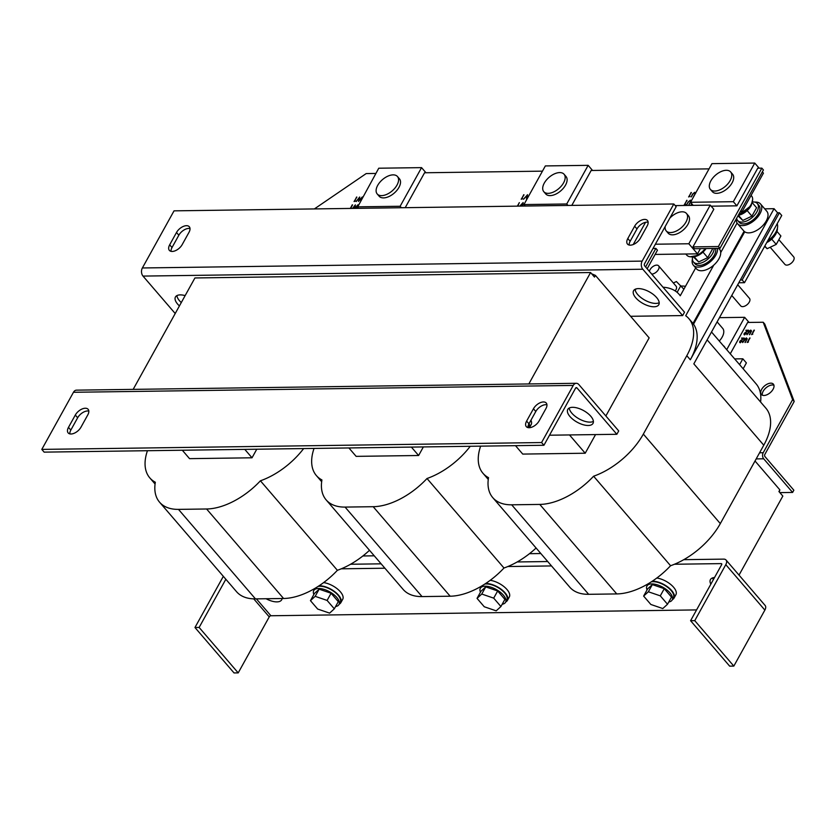 <?xml version="1.0" encoding="UTF-8"?>
<svg xmlns="http://www.w3.org/2000/svg" width="836" height="836" viewBox="0 0 836 836"><rect width="100%" height="100%" fill="white"/><g stroke="black" fill="none" stroke-linecap="round" stroke-linejoin="round"><path stroke-width="1.25" d="M171.004 251.322A8.653 4.817 139.3 0 1 172.017 247.54L178.841 235.219A8.653 4.817 139.3 0 1 188.821 228.416A8.653 4.817 139.3 0 1 190.002 228.531M178.841 235.219L176.5 232.492A8.653 4.817 139.3 0 1 186.47 225.689A8.653 4.817 139.3 0 1 189.312 226.765A8.653 4.817 139.3 0 1 188.999 232.324L182.164 244.645A8.653 4.817 139.3 0 1 175.591 250.612A8.653 4.817 139.3 0 1 169.363 250.372A8.653 4.817 139.3 0 1 169.677 244.812L172.017 247.54M629.142 245.042A8.653 4.817 139.3 0 1 630.156 241.259L636.98 228.939A8.653 4.817 139.3 0 1 646.949 222.136A8.653 4.817 139.3 0 1 648.14 222.251M636.98 228.939L634.639 226.211A8.653 4.817 139.3 0 1 644.608 219.408A8.653 4.817 139.3 0 1 647.451 220.485A8.653 4.817 139.3 0 1 647.127 226.034L640.303 238.354A8.653 4.817 139.3 0 1 633.719 244.321A8.653 4.817 139.3 0 1 627.491 244.091A8.653 4.817 139.3 0 1 627.805 238.532L630.156 241.259M659.207 302.705A14.421 6.636 29 0 1 637.649 294.471A14.421 6.636 29 0 1 635.057 289.319M635.788 297.825A14.421 6.636 29 0 1 633.583 290.698A14.421 6.636 29 0 1 643.647 289.434A14.421 6.636 29 0 1 656.605 297.543A14.421 6.636 29 0 1 658.81 304.68A14.421 6.636 29 0 1 648.746 305.945A14.421 6.636 29 0 1 635.788 297.825M181.287 302.569A14.421 6.636 29 0 1 179.51 300.751A14.421 6.636 29 0 1 176.918 295.599M179.416 305.924A14.421 6.636 29 0 1 177.65 304.116A14.421 6.636 29 0 1 175.445 296.979A14.421 6.636 29 0 1 185.143 295.61M282.077 598.513A14.421 6.636 29 0 1 281.69 599.788A14.421 6.636 29 0 1 266.099 598.733M590.801 416.255A14.421 6.636 -151 0 0 577.843 408.146A14.421 6.636 -151 0 0 567.78 409.41A14.421 6.636 -151 0 0 569.985 416.547A14.421 6.636 -151 0 0 582.943 424.657A14.421 6.636 -151 0 0 593.006 423.392A14.421 6.636 -151 0 0 590.801 416.255M569.253 408.031A14.421 6.636 -151 0 0 571.845 413.183A14.421 6.636 -151 0 0 593.403 421.417M69.816 433.874A8.653 4.817 139.3 0 1 70.83 430.091L77.654 417.77A8.653 4.817 139.3 0 1 88.815 411.082M71.008 433.999A8.653 4.817 139.3 0 1 68.165 432.923A8.653 4.817 139.3 0 1 68.479 427.363L75.313 415.043A8.653 4.817 139.3 0 1 81.886 409.076A8.653 4.817 139.3 0 1 88.125 409.316A8.653 4.817 139.3 0 1 87.801 414.875L80.977 427.196A8.653 4.817 139.3 0 1 71.008 433.999M527.955 427.593A8.653 4.817 139.3 0 1 528.958 423.81L535.792 411.49A8.653 4.817 139.3 0 1 546.953 404.802M529.146 427.719A8.653 4.817 139.3 0 1 526.304 426.632A8.653 4.817 139.3 0 1 526.617 421.083L533.452 408.762A8.653 4.817 139.3 0 1 540.025 402.795A8.653 4.817 139.3 0 1 546.253 403.036A8.653 4.817 139.3 0 1 545.939 408.585L539.115 420.905A8.653 4.817 139.3 0 1 529.146 427.719M762.348 395.209A7.932 4.41 139.3 0 1 765.149 388.635A7.932 4.41 139.3 0 1 772.339 384.978A7.932 4.41 139.3 0 1 773.927 385.25M763.947 395.48A7.932 4.41 139.3 0 1 761.345 394.487A7.932 4.41 139.3 0 1 762.871 387.611A7.932 4.41 139.3 0 1 770.771 383.16A7.932 4.41 139.3 0 1 773.373 384.142A7.932 4.41 139.3 0 1 771.858 391.029A7.932 4.41 139.3 0 1 763.947 395.48M713.996 285.557A15.142 8.423 -40.7 0 0 714.205 285.557A15.142 8.423 -40.7 0 0 714.947 285.525M767.793 240.663A15.142 8.423 -40.7 0 0 777.198 223.714M766.737 242.576A12.979 7.221 -40.7 0 0 777.375 228.343M731.751 295.463L740.738 305.913A5.768 3.208 -40.7 0 0 745.043 306.007A5.768 3.208 -40.7 0 0 749.484 298.389L737.718 284.71M770.175 247.257L784.931 264.406A5.768 3.208 -40.7 0 0 789.079 264.563A5.768 3.208 -40.7 0 0 793.468 260.592A5.768 3.208 -40.7 0 0 793.677 256.882L778.859 239.66M684.391 286.225A15.142 8.423 139.3 0 1 685.144 286.194A15.142 8.423 139.3 0 1 685.541 286.194M681.288 286.173A12.979 7.221 139.3 0 1 682.646 286.048A12.979 7.221 139.3 0 1 685.353 286.539M649.436 271.428A5.768 3.208 139.3 0 1 653.334 266.287A5.768 3.208 139.3 0 1 658.475 265.691A5.768 3.208 139.3 0 1 658.611 265.838A5.768 3.208 139.3 0 1 657.493 270.864A5.768 3.208 139.3 0 1 651.714 274.083M675.979 286.048A5.768 3.208 139.3 0 1 676.115 286.194A5.768 3.208 139.3 0 1 675.227 290.928M543.797 191.684L545.751 193.952A13.366 7.44 -40.7 0 0 550.13 195.614A13.366 7.44 -40.7 0 0 563.464 188.11A13.366 7.44 -40.7 0 0 566.024 176.521L564.07 174.243A13.366 7.44 -40.7 0 0 559.692 172.582A13.366 7.44 -40.7 0 0 546.357 180.085A13.366 7.44 -40.7 0 0 543.797 191.684A13.366 7.44 -40.7 0 0 548.186 193.346A13.366 7.44 -40.7 0 0 561.51 185.843A13.366 7.44 -40.7 0 0 564.07 174.243M377.203 193.962L379.157 196.241A13.366 7.44 -40.7 0 0 383.536 197.902A13.366 7.44 -40.7 0 0 396.87 190.399A13.366 7.44 -40.7 0 0 399.43 178.799L397.476 176.532A13.366 7.44 -40.7 0 0 393.098 174.87A13.366 7.44 -40.7 0 0 379.763 182.373A13.366 7.44 -40.7 0 0 377.203 193.962A13.366 7.44 -40.7 0 0 381.582 195.634A13.366 7.44 -40.7 0 0 394.916 188.121A13.366 7.44 -40.7 0 0 397.476 176.532M692.595 257.049A12.979 7.221 -40.7 0 0 693.462 262.002A12.979 7.221 -40.7 0 0 697.715 263.612A12.979 7.221 -40.7 0 0 714.205 248.438M693.462 262.002L695.019 263.821A12.979 7.221 -40.7 0 0 699.272 265.43A12.979 7.221 -40.7 0 0 711.206 259.275A12.979 7.221 -40.7 0 0 715.543 248.417M692.407 259.306A15.142 8.423 -40.7 0 0 693.378 265.231A15.142 8.423 -40.7 0 0 698.342 267.112A15.142 8.423 -40.7 0 0 711.603 260.602A15.142 8.423 -40.7 0 0 717.549 248.386M693.378 265.231L696.503 268.858A15.142 8.423 -40.7 0 0 701.467 270.749A15.142 8.423 -40.7 0 0 716.567 262.243A15.142 8.423 -40.7 0 0 719.472 249.118L718.835 248.376M736.652 218.248A12.979 7.221 -40.7 0 0 737.645 220.495A12.979 7.221 -40.7 0 0 741.908 222.104A12.979 7.221 -40.7 0 0 754.845 214.821A12.979 7.221 -40.7 0 0 757.332 203.566A12.979 7.221 -40.7 0 0 753.079 201.946A12.979 7.221 -40.7 0 0 752.567 201.967M737.645 220.495L739.212 222.313A12.979 7.221 -40.7 0 0 743.465 223.923A12.979 7.221 -40.7 0 0 756.413 216.639A12.979 7.221 -40.7 0 0 758.9 205.384L757.332 203.566M760.541 203.974L766.79 211.247A15.142 8.423 139.3 0 1 763.885 224.372A15.142 8.423 139.3 0 1 748.784 232.878A15.142 8.423 139.3 0 1 743.821 230.987L737.571 223.724A15.142 8.423 -40.7 0 0 742.535 225.605A15.142 8.423 -40.7 0 0 757.635 217.109A15.142 8.423 -40.7 0 0 760.541 203.974A15.142 8.423 -40.7 0 0 755.577 202.082A15.142 8.423 -40.7 0 0 754.824 202.124M710.391 189.396L712.345 191.663A13.366 7.44 -40.7 0 0 716.734 193.335A13.366 7.44 -40.7 0 0 730.058 185.822A13.366 7.44 -40.7 0 0 732.618 174.233L730.664 171.965A13.366 7.44 -40.7 0 0 726.285 170.293A13.366 7.44 -40.7 0 0 712.951 177.807A13.366 7.44 -40.7 0 0 710.391 189.396A13.366 7.44 -40.7 0 0 714.78 191.057A13.366 7.44 -40.7 0 0 728.104 183.554A13.366 7.44 -40.7 0 0 730.664 171.965M751.094 195.394L751.533 195.906A13.575 7.555 139.3 0 1 750.111 206.126A13.575 7.555 139.3 0 1 738.575 214.789M665.184 226.525A13.366 7.44 -40.7 0 0 666.208 230.903L668.163 233.171A13.366 7.44 -40.7 0 0 672.541 234.843A13.366 7.44 -40.7 0 0 685.865 227.329A13.366 7.44 -40.7 0 0 688.436 215.74L686.481 213.473A13.366 7.44 -40.7 0 0 682.092 211.801A13.366 7.44 -40.7 0 0 669.866 218.081M666.208 230.903A13.366 7.44 -40.7 0 0 670.587 232.565A13.366 7.44 -40.7 0 0 683.911 225.062A13.366 7.44 -40.7 0 0 686.481 213.473M705.239 248.564A13.575 7.555 139.3 0 1 691.205 256.809A13.575 7.555 139.3 0 1 686.753 255.116L685.802 254.008M672.374 599.611A15.142 6.97 -151 0 0 674.035 598.095L675.896 594.741A15.142 6.97 -151 0 0 675.896 590.916A15.142 6.97 -151 0 0 656.824 578.021M674.035 598.095A15.142 6.97 -151 0 0 674.035 594.271A15.142 6.97 -151 0 0 652.258 581.219M647.2 584.343A15.142 6.97 -151 0 0 647.148 585.618M668.779 601.972A14.421 6.636 -151 0 0 672.165 599.987L673.408 597.75A14.421 6.636 -151 0 0 671.203 590.613A14.421 6.636 -151 0 0 651.338 581.825M672.165 599.987A14.421 6.636 -151 0 0 669.96 592.849A14.421 6.636 -151 0 0 657.002 584.74A14.421 6.636 -151 0 0 646.939 586.005A14.421 6.636 -151 0 0 647.054 589.923M339.186 604.177A15.142 6.97 -151 0 0 340.848 602.662L342.708 599.308A15.142 6.97 -151 0 0 342.708 595.483A15.142 6.97 -151 0 0 323.626 582.587M340.848 602.662A15.142 6.97 -151 0 0 340.837 598.837A15.142 6.97 -151 0 0 319.059 585.796M314.012 588.91A15.142 6.97 -151 0 0 313.96 590.195M335.591 606.539A14.421 6.636 -151 0 0 338.977 604.553L340.21 602.317A14.421 6.636 -151 0 0 338.016 595.18A14.421 6.636 -151 0 0 318.15 586.391M338.977 604.553A14.421 6.636 -151 0 0 336.772 597.427A14.421 6.636 -151 0 0 323.814 589.307A14.421 6.636 -151 0 0 313.74 590.571A14.421 6.636 -151 0 0 313.855 594.49M505.78 601.889A15.142 6.97 -151 0 0 507.442 600.384L509.302 597.019A15.142 6.97 -151 0 0 509.302 593.194A15.142 6.97 -151 0 0 490.22 580.309M507.442 600.384A15.142 6.97 -151 0 0 507.442 596.559A15.142 6.97 -151 0 0 485.664 583.507M480.606 586.632A15.142 6.97 -151 0 0 480.554 587.907M502.185 604.25A14.421 6.636 -151 0 0 505.571 602.275L506.815 600.029A14.421 6.636 -151 0 0 504.61 592.902A14.421 6.636 -151 0 0 484.744 584.103M505.571 602.275A14.421 6.636 -151 0 0 503.366 595.138A14.421 6.636 -151 0 0 490.408 587.018A14.421 6.636 -151 0 0 480.334 588.283A14.421 6.636 -151 0 0 480.449 592.212M528.624 427.698L528.676 427.614A14.421 6.636 -151 0 0 528.76 424.197M529.073 423.601A15.142 6.97 -151 0 1 529.303 424.134A15.142 6.97 -151 0 1 529.428 427.708L531.163 424.604A15.142 6.97 -151 0 0 531.163 420.769A15.142 6.97 -151 0 0 530.944 420.247M723.265 345.655A4.692 2.612 139.3 0 1 723.892 346.094A4.692 2.612 139.3 0 1 724.237 346.783M723.892 346.094L724.519 346.815A4.692 2.612 139.3 0 1 724.854 347.504M700.401 248.626L697.506 253.851L688.833 243.767L710.245 205.123L713.808 209.261L692.95 246.892L694.507 248.71L719.963 248.355L763.414 169.959L761.857 168.141L757.75 168.203L736.892 205.834L711.164 206.178M645.601 266.966L655.884 248.396L657.451 250.215L647.158 268.784M635.987 288.932L635.224 290.301M360.87 200.483L361.58 198.163L358.498 201.466L359.114 198.216L356.105 201.497L359.71 197.003L359.114 200.41L362.291 196.962L361.737 198.916M352.499 208.404L355.363 204.841L354.777 208.248L357.944 204.799L357.39 206.753M425.963 172.749L421.563 167.628L378.76 168.214L356.899 208.342M356.512 208.352L357.233 206.001L355.06 208.373M354.328 208.383L354.767 206.053L352.886 208.404M633.228 244.53L645.559 222.303M655.884 248.396L653.041 248.438M692.95 246.892L718.396 246.536L761.857 168.141M709.053 168.872L591.157 170.481L571.803 205.395M542.459 171.15L424.563 172.77L405.209 207.683M375.866 173.439L366.189 173.574L314.378 208.927M690.578 202.343L688.906 204.715L690.703 201.434L690.212 200.588L688.895 201.361L686.607 204.747L688.101 202.04L690.442 200.128L691.299 201.152M689.031 204.705L690.776 201.518L690.212 200.588M686.743 200.295L684.883 204.308L685.52 204.297L684.256 204.778L687.056 200.379M519.762 206.116L523.137 202.542L522.615 206.074M522.218 206.074L522.636 203.482L520.17 206.105M523.691 194.746L521.831 198.769L522.479 198.759L521.204 199.229L524.015 194.84M356.554 197.045L354.704 201.058L355.342 201.048L354.077 201.518L356.878 197.129M692.312 204.35L691.194 204.684L691.738 203.691M350.242 208.436L352.583 204.872L350.618 208.436M517.369 206.147L519.344 202.594L517.745 206.137M693.535 196.868L695.05 193.586L694.559 192.75L693.243 193.513L691.32 196.899L692.448 194.192L694.789 192.29L695.646 193.304M693.378 196.868L695.124 193.68L694.559 192.75M691.079 192.458L689.23 196.47L689.867 196.46L688.603 196.93L691.403 192.541M523.639 199.198L527.537 194.694L526.816 199.156L526.983 195.645L523.639 199.198M794.2 401.458L792.632 399.639L763.205 322.247L764.773 324.065L794.2 401.458L764.773 454.544A1.442 0.993 -90.8 0 0 764.94 456.571L793.845 490.199L792.612 492.435L779.852 492.613M747.06 334.693L750.77 330.084L751.543 331.004L749.599 334.661L751.021 331.38L750.529 330.544L746.924 334.693L748.429 331.986L750.77 330.084L751.543 331.004M749.349 334.661L751.104 331.474L750.529 330.544M744.594 334.839L744.082 333.522L747.52 330.701L745.837 330.262L748.659 330.22L744.468 333.48L744.876 334.379L746.788 333.324L744.009 334.64M744.468 333.48L744.949 334.473L746.412 333.334M740.257 342.676L739.735 341.36L743.173 338.538L741.49 338.099L744.322 338.068L740.121 341.328L740.529 342.217L742.441 341.172L739.661 342.478M740.121 341.328L740.602 342.311L742.065 341.172M742.713 342.53L746.423 337.922L747.196 338.852L745.252 342.499L746.684 339.217L746.193 338.381L742.577 342.53L744.082 339.824L746.423 337.922L747.196 338.852M745.012 342.499L746.757 339.311L746.193 338.381M739.599 364.642L742.838 358.801L746.391 362.928L743.152 368.78M792.632 399.639L763.216 452.725L759.579 452.778M730.267 353.806L747.645 322.456L763.205 322.247M754.375 330.147L752.149 334.17L752.787 334.16L751.522 334.63L754.375 330.147M750.028 337.984L747.802 342.008L748.439 341.997L747.175 342.467L750.028 337.984M515.498 445.661L522.74 454.084L585.21 453.227L569.483 434.939M591.669 273.8L595.42 275.399L649.154 337.869L605.849 415.983M595.545 434.584L585.21 453.227M595.42 275.399L594.49 277.082L590.582 272.536L528.833 383.943M348.905 447.95L356.136 456.362L418.617 455.505L411.375 447.093M423.371 446.926L418.617 455.505M182.311 450.228L189.542 458.65L252.023 457.794L244.781 449.371M256.777 449.214L252.023 457.794M719.963 248.355L718.396 246.536M361.11 200.055L361.58 198.163M358.602 201.403L359.114 198.216M356.261 201.497L359.731 197.16M362.281 197.139L359.114 200.41M356.627 208.352L357.233 206.001M354.422 208.383L354.767 206.053M352.656 208.404L355.384 204.998M357.944 204.977L354.777 208.248M719.284 341.025A13.575 7.555 -40.7 0 0 722.68 328.36L717.11 321.881M719.451 317.659L744.646 317.314L749.056 322.435M726.714 349.667L744.646 317.314M742.838 358.801L734.666 358.905M630.595 316.29L682.646 315.58L642.8 269.234A5.768 3.992 89.2 0 1 642.152 261.114L673.816 203.994L676.157 206.722L644.493 263.842A1.442 0.993 89.2 0 0 644.66 265.869L684.517 312.215L682.646 315.58M673.816 203.994L174.034 210.85L142.371 267.969A5.768 3.992 -90.8 0 0 143.008 276.089L175.205 313.521M176.5 232.492L169.677 244.812M634.639 226.211L627.805 238.532M517.181 561.959L547.726 561.541M713.338 579.672A14.421 6.636 29 0 1 712.648 577.875M683.775 559.671L723.694 559.127A7.21 4.013 -40.7 0 1 726.056 560.026A7.21 4.013 -40.7 0 1 725.794 564.655L694.758 620.657L690.588 620.709L721.625 564.718A1.442 0.805 -40.7 0 0 721.677 563.788A1.442 0.805 -40.7 0 0 721.207 563.61L721.792 564.279M350.587 564.248L381.132 563.83M710.851 584.145A14.421 6.636 29 0 1 710.433 579.578A14.421 6.636 29 0 1 714.529 577.509M696.576 609.914L270.906 615.756L256.391 598.869M341.255 568.814L384.915 568.219M507.86 566.536L551.509 565.93M674.453 564.248L721.207 563.61M726.056 560.026L765.128 605.463A7.21 4.013 139.3 0 1 764.867 610.092L733.83 666.093L729.661 666.146L690.588 620.709M733.83 666.093L694.758 620.657M223.337 576.338L194.966 627.512L234.038 672.938L238.208 672.886L269.244 616.884A1.442 0.805 139.3 0 1 270.906 615.756M225.845 579.254L199.135 627.449L238.208 672.886M194.966 627.512L199.135 627.449M739.024 575.105L782.83 496.072L778.922 491.526L779.852 489.854L779.225 491.892M779.852 489.854L755.023 460.991M540.84 553.537L529.481 553.683M374.246 555.815L362.876 555.971M500.921 606.528L496.197 610.844L484.263 606.758L477.042 598.367L481.766 594.051L493.7 598.137L500.921 606.528L504.892 599.36L497.671 590.968L493.7 598.137M477.042 598.367L481.013 591.198L485.737 586.882L497.671 590.968M485.737 586.882L481.766 594.051M334.327 608.817L329.603 613.122L317.67 609.047L310.449 600.645L315.172 596.34L327.106 600.426L334.327 608.817L338.298 601.648L331.077 593.257L327.106 600.426M310.449 600.645L314.42 593.487L319.143 589.171L331.077 593.257M319.143 589.171L315.172 596.34M667.515 604.25L662.791 608.556L650.857 604.47L643.636 596.078L648.36 591.773L660.294 595.849L667.515 604.25L671.486 597.082L664.265 588.68L660.294 595.849M648.36 591.773L652.331 584.604L647.607 588.91L643.636 596.078M652.331 584.604L664.265 588.68M576.297 383.296A5.768 3.992 89.2 0 0 573.245 385.427L541.582 442.547L41.8 449.402L73.463 392.283A5.768 3.992 -90.8 0 1 76.504 390.151L576.297 383.296A5.768 3.992 89.2 0 1 578.857 384.581L618.713 430.927L616.843 434.292L549.503 435.211M575.722 387.967L576.997 387.946L616.843 434.292M576.997 387.946A1.442 0.993 89.2 0 0 575.586 388.155L543.933 445.274L44.141 452.13L41.8 449.402M541.582 442.547L543.933 445.274M590.582 272.536L194.924 277.96L133.164 389.377M792.612 492.435L763.696 458.807A4.326 2.989 -90.8 0 1 763.216 452.725M740.926 210.526L742.002 211.78L740.226 211.811M759.161 168.182L754.751 163.062L711.948 163.647L690.526 202.281L693.169 205.363M742.002 211.78L763.425 173.146L762.348 171.892M754.751 163.062L733.329 201.695L736.892 205.834M655.11 254.426L697.506 253.851M655.372 244.216L688.833 243.767M675.195 205.604L710.245 205.123M733.329 201.695L690.526 202.281M738.449 215.343L742.828 220.432L737.979 215.845M747.175 210.609L751.93 216.137L742.828 220.432M751.93 216.137L756.59 207.736L752.358 202.824M736.432 218.645A15.142 8.423 -40.7 0 0 737.571 223.724M694.256 256.84L698.645 261.94L693.462 256.976M702.982 252.117L707.737 257.645L698.645 261.94M707.737 257.645L712.397 249.243L711.739 248.47M421.563 167.628L400.141 206.262L357.338 206.847L358.602 208.321M400.141 206.262L401.405 207.736M592.557 170.471L588.157 165.34L566.735 203.984L567.999 205.447M588.157 165.34L545.354 165.925L523.932 204.569L525.196 206.043M566.735 203.984L523.932 204.569M303.646 448.566A57.694 32.092 -40.7 0 1 260.414 480.794A57.694 32.092 -40.7 0 1 206.596 508.988L178.476 509.375A57.694 32.092 139.3 0 1 159.571 502.196A57.694 32.092 139.3 0 1 155.329 482.236A57.694 32.092 139.3 0 1 149.801 477.878A57.694 32.092 139.3 0 1 147.439 450.708M178.476 509.375L255.45 598.879A57.694 32.092 139.3 0 1 236.546 591.7L159.571 502.196M255.45 598.879L283.571 598.492A57.694 32.092 -40.7 0 0 337.389 570.298A57.694 32.092 -40.7 0 0 369.502 550.297M260.414 480.794L337.389 570.298M470.24 446.288A57.694 32.092 -40.7 0 1 427.008 478.505A57.694 32.092 -40.7 0 1 373.19 506.7L345.069 507.086A57.694 32.092 139.3 0 1 326.165 499.907A57.694 32.092 139.3 0 1 321.923 479.948A57.694 32.092 139.3 0 1 316.395 475.59A57.694 32.092 139.3 0 1 314.033 448.43M345.069 507.086L422.044 596.59A57.694 32.092 139.3 0 1 403.14 589.411L326.165 499.907M422.044 596.59L450.165 596.214A57.694 32.092 -40.7 0 0 503.983 568.01A57.694 32.092 -40.7 0 0 536.095 548.019M427.008 478.505L503.983 568.01M713.745 265.148L685.708 315.736A57.694 32.092 139.3 0 1 688.895 318.652A57.694 32.092 139.3 0 1 686.805 355.697L690.317 359.783L774.063 208.697L777.584 212.793L779.403 212.762L781.744 215.489L744.5 282.693L738.794 282.767M720.716 252.576L737.08 223.045M663.011 287.218A57.694 32.092 139.3 0 1 679.125 294.335A57.694 32.092 139.3 0 1 680.243 295.766L695.688 267.907M686.805 355.697L643.344 434.093A57.694 32.092 -40.7 0 1 593.602 476.217A57.694 32.092 -40.7 0 1 539.784 504.421L511.674 504.808A57.694 32.092 139.3 0 1 492.759 497.619A57.694 32.092 139.3 0 1 488.527 477.659A57.694 32.092 139.3 0 1 482.989 473.301A57.694 32.092 139.3 0 1 480.627 446.142M511.674 504.808L588.648 594.312A57.694 32.092 139.3 0 1 569.734 587.133L492.759 497.619M588.648 594.312L616.759 593.926A57.694 32.092 -40.7 0 0 670.577 565.732A57.694 32.092 -40.7 0 0 720.318 523.597L763.78 445.201A57.694 32.092 139.3 0 0 765.87 408.156L707.141 339.865M593.602 476.217L670.577 565.732M763.78 445.201L693.838 363.869L777.584 212.793M690.317 359.783A57.694 32.092 -40.7 0 0 693.525 324.169L744.73 231.802M711.509 331.986L756.099 383.839A57.694 32.092 139.3 0 1 760.593 402.022M764.71 208.833L774.063 208.697M693.002 323.427L744.092 231.269M712.815 287.688L713.756 287.678M683.879 289.193L676.408 281.544L673.356 282.986M680.838 285.661L677.129 292.349M713.432 288.253L712.491 288.274M771.701 239.127L776.236 244.405L767.135 248.7L764.626 246.38M776.236 244.405L780.897 235.992L776.968 231.426M764.825 246.014L767.135 248.7M779.403 212.762L742.159 279.966L744.5 282.693M716.306 283.08L715.365 283.09M717.842 280.3L716.912 280.311M742.159 279.966L740.33 279.987M746.506 338.016L747.279 338.935M746.757 339.311L746.266 338.475L746.757 339.311M752.693 334.254L752.149 334.17M751.648 334.63L753.999 330.147M741.563 338.193L744.186 338.162M740.33 342.77L739.808 341.454L743.173 338.538M740.205 341.412L740.602 342.311L740.205 341.412M745.911 330.356L748.533 330.314M744.677 334.933L744.155 333.616L747.52 330.701M744.552 333.574L744.949 334.473L744.552 333.574M750.843 330.168L751.627 331.098M751.104 331.474L750.613 330.628L751.104 331.474M748.345 342.091L747.802 342.008M747.3 342.467L749.662 337.995M686.732 204.736L688.185 202.124L690.526 200.222M690.776 201.518L690.285 200.682L690.776 201.518M685.426 204.392L684.883 204.308M684.381 204.768L686.816 200.389M519.929 206.105L523.169 202.678M522.312 206.074L522.636 203.482M522.375 198.853L521.831 198.769M521.33 199.229L523.764 194.84M355.248 201.142L354.704 201.058M354.203 201.518L356.638 197.129M691.33 204.674L691.821 203.785M350.368 208.436L352.217 204.883M517.505 206.147L519.344 202.594M691.079 196.899L692.532 194.286L694.873 192.384M695.124 193.68L694.632 192.844L695.124 193.68M689.773 196.554L689.23 196.47M688.728 196.93L691.163 192.541M523.399 199.198L527.506 194.84M526.502 199.156L526.983 195.645M70.83 430.091L68.479 427.363M528.958 423.81L526.617 421.083M706.075 248.553A12.321 6.855 139.3 0 1 691.257 256.809M751.073 205.729A12.321 6.855 139.3 0 1 738.292 215.291M143.008 276.089L642.8 269.234M142.371 267.969L642.152 261.114M764.867 610.092L725.794 564.655M253.747 598.869L269.244 616.884M573.245 385.427L73.463 392.283M763.696 458.807L756.172 458.912M206.596 508.988L283.571 598.492M373.19 506.7L450.165 596.214M539.784 504.421L616.759 593.926M643.344 434.093L720.318 523.597M535.792 411.49L533.452 408.762M77.654 417.77L75.313 415.043M658.611 265.838L676.115 286.194M690.118 256.756L698.405 255.346L706.117 248.543M738.24 215.374L751.177 205.635L752.651 199.48M481.567 586.067L480.334 588.283M314.973 588.356L313.74 590.571M648.161 583.779L646.939 586.005M149.801 477.878L155.068 484.002M316.395 475.59L321.672 481.724M688.895 318.652L693.577 324.086M679.125 294.335L680.285 295.683M697.37 315.548L697.945 316.207M482.989 473.301L488.266 479.436"/></g></svg>
